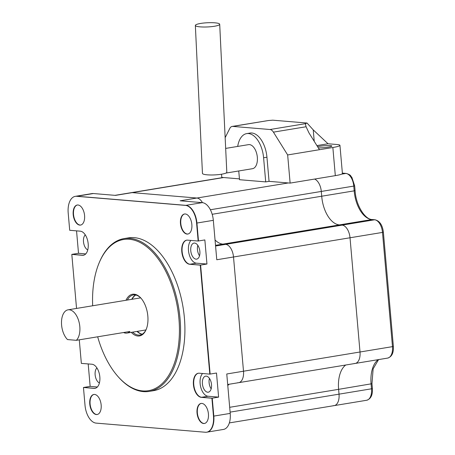 <?xml version="1.0" encoding="UTF-8"?>
<svg xmlns="http://www.w3.org/2000/svg" width="455" height="455" viewBox="0 0 455 455"><rect width="100%" height="100%" fill="white"/><g stroke="black" fill="none" stroke-linecap="round" stroke-linejoin="round"><path stroke-width="0.68" d="M197.368 412.93A10.164 5.591 -99.4 0 0 204.551 423.457A10.164 5.591 -99.4 0 1 197.368 412.93A10.164 5.591 -99.4 0 1 201.241 403.414A10.164 5.591 -99.4 0 0 197.368 412.93M90.101 403.96A10.164 5.591 -99.4 0 0 97.279 414.482A10.164 5.591 -99.4 0 1 90.101 403.96A10.164 5.591 -99.4 0 1 93.975 394.445A10.164 5.591 -99.4 0 0 90.101 403.96M73.528 214.521A10.164 5.591 80.6 0 1 77.401 205A10.164 5.591 -99.4 0 0 73.528 214.521A10.164 5.591 -99.4 0 0 80.706 225.043A10.164 5.591 80.6 0 1 73.528 214.521M180.794 223.49A10.164 5.591 80.6 0 1 184.667 213.969A10.164 5.591 -99.4 0 0 180.794 223.49A10.164 5.591 -99.4 0 0 187.978 234.012A10.164 5.591 80.6 0 1 180.794 223.49M137.37 331.348A20.321 11.187 -99.4 0 0 142.233 334.197A20.321 11.187 80.6 0 1 137.37 331.348M135.766 295.011A20.321 11.187 -99.4 0 0 132.075 299.271A20.321 11.187 80.6 0 1 135.766 295.011M79.289 339.834L81.348 363.386L91.927 364.233A12.194 6.711 80.6 0 1 99.736 376.029A12.194 6.711 80.6 0 1 94.981 388.331A12.194 6.711 80.6 0 1 94.049 388.371L94.384 388.314A12.194 6.711 80.6 0 0 95.146 388.303A12.194 6.711 80.6 0 1 94.384 388.314L83.458 387.484L85.022 405.354A17.136 9.43 -99.4 0 0 96.107 423.11L205.387 432.25A17.068 9.396 -99.4 0 0 206.689 432.199A17.068 9.396 -99.4 0 0 213.475 416.154L211.911 398.222L212.24 398.171L213.81 416.103A17.068 9.396 80.6 0 1 207.025 432.142A17.068 9.396 -99.4 0 0 213.81 416.103L212.24 398.171L201.65 397.283L212.24 398.171L218.605 397.118L216.495 373.02L210.136 374.073L200.598 265.072L210.136 374.073L209.8 374.129L200.263 265.129L189.689 264.275A12.194 6.711 80.6 0 1 181.881 252.485A12.194 6.711 80.6 0 1 186.635 240.177A12.194 6.711 80.6 0 1 187.568 240.143L198.158 241.031L196.588 223.098A17.068 9.396 -99.4 0 0 185.543 205.404L76.628 196.298A17.791 9.794 -99.4 0 0 75.274 196.35A17.791 9.794 -99.4 0 0 68.199 213.071L69.706 230.287L80.296 231.174A12.194 6.711 -99.4 0 1 88.094 242.981A12.194 6.711 -99.4 0 1 83.339 255.272A12.194 6.711 -99.4 0 1 82.395 255.306L82.73 255.249A12.194 6.711 -99.4 0 0 83.504 255.238A12.194 6.711 -99.4 0 1 82.73 255.249L84.243 254.999M209.8 374.129L199.222 373.208A12.194 6.711 -99.4 0 0 198.278 373.242A12.194 6.711 -99.4 0 0 193.517 385.533A12.194 6.711 -99.4 0 0 201.32 397.34L201.65 397.283A12.194 6.711 -99.4 0 1 193.875 385.63A12.194 6.711 -99.4 0 1 198.448 373.219A12.194 6.711 -99.4 0 0 193.875 385.63A12.194 6.711 -99.4 0 0 201.65 397.283L208.015 396.231A12.194 6.711 80.6 0 1 200.649 386.807A12.194 6.711 80.6 0 1 202.566 373.498M200.263 265.129L190.025 264.224A12.194 6.711 80.6 0 1 182.233 252.582A12.194 6.711 80.6 0 1 186.806 240.155A12.194 6.711 80.6 0 0 182.233 252.582A12.194 6.711 80.6 0 0 190.025 264.224L196.384 263.172L206.957 264.019L200.598 265.072L189.689 264.275M212.178 214.288L354.189 190.855L353.774 186.089L321.298 191.447A12.194 6.711 -99.4 0 0 314.559 179.071A12.194 6.711 80.6 0 1 321.298 191.447L321.713 196.213A27.277 15.015 -99.4 0 0 339.396 224.901L342.132 225.134A12.194 6.711 80.6 0 1 350.02 237.772L360.013 351.999L350.02 237.772L233.512 256.99A12.194 6.711 -99.4 0 0 225.623 244.352L222.893 244.125A27.277 15.015 -99.4 0 1 215.044 239.978A27.277 15.015 -99.4 0 0 222.893 244.125L225.623 244.352A12.194 6.711 80.6 0 1 233.512 256.99L216.773 259.754L213.327 220.334L196.924 223.041L198.488 240.974L196.924 223.041A17.068 9.396 -99.4 0 0 185.879 205.347L76.963 196.242L185.879 205.347A17.068 9.396 80.6 0 1 196.924 223.041L196.588 223.098M223.621 177.547L132.223 192.624A12.194 6.711 -99.4 0 0 131.296 192.658A12.194 6.711 80.6 0 1 132.223 192.624L196.907 198.033L132.223 192.624L115.485 195.383L93.372 193.534L76.963 196.242A17.791 9.794 -99.4 0 0 75.61 196.293A17.791 9.794 80.6 0 1 76.963 196.242L76.628 196.298M76.548 230.861L78.51 253.281L72.152 254.328L82.73 255.249L71.816 254.385L76.542 308.433M95.868 388.07L94.384 388.314L83.794 387.427L90.153 386.38L88.19 363.937M198.158 241.031L204.852 239.927L206.957 264.019M206.86 432.17A17.068 9.396 -99.4 0 0 207.025 432.142L223.428 429.44A17.068 9.396 -99.4 0 0 230.219 413.396L226.766 373.982L243.505 371.217A12.194 6.711 80.6 0 1 238.659 382.678A12.194 6.711 -99.4 0 0 243.505 371.217L360.013 351.999A12.194 6.711 80.6 0 1 355.162 363.454A12.194 6.711 -99.4 0 0 360.013 351.999L392.483 346.642L382.49 232.414L350.02 237.772A12.194 6.711 -99.4 0 0 342.132 225.134L374.601 219.776L371.872 219.543A27.277 15.015 80.6 0 1 354.189 190.855L354.724 190.469M233.512 256.99L243.505 371.217L233.512 256.99M213.327 220.334A17.068 9.396 -99.4 0 0 202.282 202.64L180.163 200.792L196.907 198.033A12.194 6.711 80.6 0 1 202.452 202.657A12.194 6.711 -99.4 0 0 196.907 198.033L288.299 182.956M93.372 193.534A17.791 9.794 -99.4 0 0 92.012 193.585L75.274 196.35M229.252 384.23A27.641 15.214 -99.4 0 0 227.779 385.516A27.641 15.214 -99.4 0 1 229.252 384.23M85.745 253.913L78.51 253.281M87.764 249.914A8.127 4.476 80.6 0 1 83.493 241.753A8.127 4.476 80.6 0 1 85.278 234.865M218.605 397.118L208.015 396.231M202.401 383.787A8.127 4.476 80.6 0 1 205.637 376.149A8.127 4.476 80.6 0 1 211.37 383.44A8.127 4.476 80.6 0 1 208.282 392.187A8.127 4.476 80.6 0 1 202.401 383.787M190.935 240.428A12.194 6.711 -99.4 0 0 189.007 253.748A12.194 6.711 -99.4 0 0 196.384 263.172M190.764 250.722A8.127 4.476 80.6 0 1 193.995 243.084A8.127 4.476 80.6 0 1 199.734 250.375A8.127 4.476 80.6 0 1 196.64 259.128A8.127 4.476 80.6 0 1 190.764 250.722M90.153 386.38L97.376 386.983M99.4 382.974A8.127 4.476 80.6 0 1 95.135 374.818A8.127 4.476 80.6 0 1 96.921 367.924M211.171 388.843A8.127 4.476 80.6 0 1 209.101 382.683A8.127 4.476 80.6 0 1 209.442 378.384M199.529 255.784A8.127 4.476 80.6 0 1 197.459 249.619A8.127 4.476 80.6 0 1 197.8 245.325M123.567 332.525A16.255 8.952 -99.4 0 0 126.917 333.077A16.255 8.952 -99.4 0 0 129.914 331.479L76.349 340.317A16.255 8.952 80.6 0 0 78.903 321.509A16.255 8.952 80.6 0 0 68.057 309.832A16.255 8.952 80.6 0 0 61.596 325.109A16.255 8.952 80.6 0 0 67.528 339.578L76.349 340.317M332.855 147.494A16.255 1.865 -5 0 0 339.942 145.316L342.405 173.469A16.255 1.865 175 0 1 335.318 175.647L332.855 147.494L287.657 154.95L290.125 183.103L269.059 181.346L266.943 157.208A23.37 12.865 -99.4 0 0 250.045 133.059L246.695 133.611A23.37 12.865 -99.4 0 0 237.686 146.425M335.318 175.647L290.125 183.103M316.902 145.594L328.027 143.763L337.138 144.525A16.255 1.865 -5 0 1 339.942 145.316M272.721 120.177A16.255 1.865 175 0 1 268.501 120.512L232.778 126.405L269.997 129.516L305.726 123.624A16.255 1.865 175 0 1 307.051 123.043L272.721 120.177M239.444 178.866L221.801 177.393L221.522 174.225M287.657 154.95L273.421 132.143A8.127 4.476 -99.4 0 0 269.997 129.516M232.778 126.405A8.127 4.476 -99.4 0 0 232.158 126.427A8.127 4.476 -99.4 0 0 229.764 128.492L225.151 137.66M238.75 170.966L239.518 179.708L265.709 181.898L269.059 181.346M232.158 126.427L268.501 120.512M305.726 123.624L305.47 124.403L306.09 126.752L308.945 132.854L319.461 149.701M328.027 143.763L313.228 129.88L307.051 123.043M317.567 146.664A8.127 0.933 175 0 1 319.188 146.351A8.127 0.933 175 0 1 327.498 145.577A8.127 0.933 175 0 1 331.843 146.027A8.127 0.933 175 0 1 327.082 147.295A8.127 0.933 175 0 1 318.335 147.898M265.709 181.898L263.599 157.766A23.37 12.865 -99.4 0 0 246.695 133.611M225.896 173.088L252.485 168.697A12.194 6.711 -99.4 0 0 257.126 155.576A12.194 6.711 -99.4 0 0 248.515 144.639L225.669 148.41M219.702 24.263L226.812 172.223A12.194 2.099 177.2 0 1 221.522 174.219A12.194 2.099 177.2 0 1 209.004 174.936A12.194 2.099 177.2 0 1 202.458 173.395L195.349 25.434A12.194 2.099 177.2 0 1 207.423 22.75A12.194 2.099 177.2 0 1 219.702 24.263A12.194 2.099 177.2 0 1 214.413 26.259A12.194 2.099 177.2 0 1 201.895 26.97A12.194 2.099 177.2 0 1 195.349 25.434M229.684 407.305L338.611 389.338A27.641 15.214 -99.4 0 1 345.76 365.007A27.641 15.214 -99.4 0 0 338.611 389.338L339.032 394.161A12.194 6.711 80.6 0 1 334.186 405.621A12.194 6.711 -99.4 0 0 339.032 394.161L371.507 388.803L371.087 383.98A27.641 15.214 80.6 0 1 378.23 359.649M237.732 382.712A12.194 6.711 -99.4 0 0 238.659 382.678L387.637 358.096A12.194 6.711 -99.4 0 0 392.483 346.642L393.37 346.369C393.74 352.892 391.829 356.805 387.637 358.096M210.381 209.749L321.298 191.447L321.713 196.213A27.277 15.015 -99.4 0 0 339.396 224.901L342.132 225.134L215.573 246.013M333.253 405.655A12.194 6.711 -99.4 0 0 334.186 405.621L366.656 400.263A12.194 6.711 -99.4 0 0 371.507 388.803L372.395 388.53C372.759 395.059 370.848 398.967 366.656 400.263M378.571 359.592L373.14 368.829L371.968 383.707L338.611 389.338L339.032 394.161L230.105 412.133M354.235 363.494A12.194 6.711 -99.4 0 0 355.162 363.454M99.173 262.797L99.452 262.131A77.424 42.622 80.6 0 1 124.056 238.596A77.424 42.622 80.6 0 1 178.713 308.052A77.424 42.622 80.6 0 1 149.263 391.385A77.424 42.622 80.6 0 1 118.402 376.996L117.925 376.456A76.611 42.173 -99.4 0 0 174.669 362.413A76.611 42.173 -99.4 0 0 157.424 257.871A76.611 42.173 -99.4 0 0 99.173 262.797A76.611 42.173 -99.4 0 0 92.678 305.771M97.671 336.802A76.611 42.173 -99.4 0 0 117.925 376.456M149.263 391.385L153.614 390.663A77.424 42.622 -99.4 0 0 183.064 307.335A77.424 42.622 -99.4 0 0 128.407 237.88L124.056 238.596M126.007 300.272A21.135 11.637 80.6 0 1 140.97 298.173A21.135 11.637 80.6 0 1 146.146 329.528A21.135 11.637 80.6 0 1 131.302 332.355M132.684 332.122A20.321 11.187 -99.4 0 0 139.964 335.039A20.321 11.187 -99.4 0 0 146.282 329.192M141.209 298.452A20.321 11.187 -99.4 0 0 133.349 294.942A20.321 11.187 -99.4 0 0 127.389 300.044M131.74 299.327A20.321 11.187 80.6 0 1 135.59 294.976A20.321 11.187 80.6 0 0 131.74 299.327M142.079 334.288A20.321 11.187 80.6 0 1 137.035 331.405A20.321 11.187 80.6 0 0 142.079 334.288M94.049 388.371L83.458 387.484M201.32 397.34L211.911 398.222M71.816 254.385L82.395 255.306M180.459 223.547A10.164 5.591 -99.4 0 0 187.807 234.046A10.164 5.591 -99.4 0 0 191.674 223.109A10.164 5.591 -99.4 0 0 184.502 213.998A10.164 5.591 -99.4 0 0 180.459 223.547M197.038 412.986A10.164 5.591 -99.4 0 0 204.38 423.486A10.164 5.591 -99.4 0 0 208.248 412.548A10.164 5.591 -99.4 0 0 201.076 403.437A10.164 5.591 -99.4 0 0 197.038 412.986M73.192 214.572A10.164 5.591 -99.4 0 0 80.541 225.077A10.164 5.591 -99.4 0 0 84.403 214.14A10.164 5.591 -99.4 0 0 77.231 205.023A10.164 5.591 -99.4 0 0 73.192 214.572M89.766 404.017A10.164 5.591 -99.4 0 0 97.114 414.516A10.164 5.591 -99.4 0 0 100.982 403.579A10.164 5.591 -99.4 0 0 93.804 394.468A10.164 5.591 -99.4 0 0 89.766 404.017M230.219 413.396L213.475 416.154M202.282 202.64L185.543 205.404M374.948 219.759C379.663 220.897 382.473 225.026 383.377 232.141L382.49 232.414A12.194 6.711 -99.4 0 0 374.601 219.776A2.03 1.678 94.8 0 1 374.948 219.759L372.218 219.532A2.03 1.678 -85.2 0 0 371.872 219.543L215.511 245.342M313.228 129.88L314.229 141.317M306.09 126.752L273.421 132.143M263.599 157.766L266.943 157.208M341.529 174.168L345.885 173.452L342.376 173.162M372.218 219.532C365.228 219.674 355.895 205.632 355.076 190.582L354.655 185.816L353.774 186.089A12.194 6.711 -99.4 0 0 345.885 173.452A2.03 1.678 -85.2 0 1 346.227 173.44L342.37 173.116M115.013 195.343L223.149 177.507M227.688 384.486L238.659 382.678M140.635 297.86L68.057 309.832M145.924 329.938L126.917 333.077M229.343 422.917L334.186 405.621M383.377 232.141L393.37 346.369M354.655 185.816L351.886 177.387C350.293 175.897 351.47 175.05 346.227 173.44M371.968 383.707L372.395 388.53M207.025 432.142L206.689 432.199"/></g></svg>
